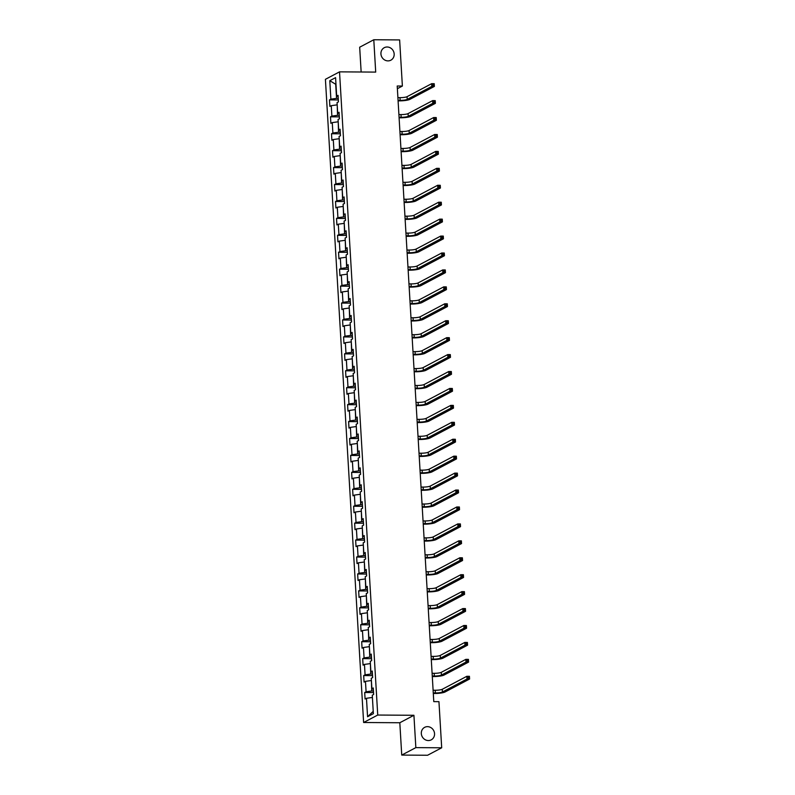 <?xml version="1.0" encoding="UTF-8"?>
<svg xmlns="http://www.w3.org/2000/svg" width="795" height="795" viewBox="0 0 795 795"><rect width="100%" height="100%" fill="white"/><g stroke="black" fill="none" stroke-linecap="round" stroke-linejoin="round"><path stroke-width="1.19" d="M427.521 726.65A7.066 6.499 -117.9 0 1 434.279 732.056A7.066 6.499 -117.9 0 1 431.238 739.847A7.066 6.499 -117.9 0 1 428.346 740.543A7.066 6.499 -117.9 0 1 421.579 735.136A7.066 6.499 -117.9 0 1 424.629 727.355A7.066 6.499 -117.9 0 1 427.521 726.65M387.135 46.994A7.066 6.499 -117.9 0 1 393.903 52.4A7.066 6.499 -117.9 0 1 390.852 60.191A7.066 6.499 -117.9 0 1 387.97 60.887A7.066 6.499 -117.9 0 1 381.203 55.481A7.066 6.499 -117.9 0 1 384.253 47.7A7.066 6.499 -117.9 0 1 387.135 46.994M401.733 755.081L415.845 747.628L413.927 715.281L399.815 722.744L401.733 755.081L427.581 755.25L441.692 747.787L438.949 701.667L433.782 701.627L397.212 86.009L402.379 86.049L399.637 39.919L373.789 39.75L359.678 47.213L361.149 71.997M399.815 722.744L363.623 722.506L325.413 79.321L339.525 71.858L377.734 715.043L363.623 722.506M329.786 80.702L330.879 99.156L329.488 99.892L329.875 106.401L331.267 105.665L331.883 116.09L330.491 116.825L330.879 123.334L332.27 122.599L332.886 133.023L331.495 133.759L331.883 140.268L333.274 139.532L333.9 149.947L332.499 150.682L332.886 157.201L334.278 156.466L334.904 166.88L333.512 167.616L333.9 174.135L335.291 173.389L335.907 183.814L334.516 184.549L334.904 191.058L336.295 190.323L336.911 200.747L335.52 201.483L335.907 207.992L337.299 207.257L337.915 217.681L336.524 218.416L336.911 224.925L338.302 224.19L338.928 234.605L337.537 235.34L337.925 241.859L339.316 241.123L339.932 251.538L338.541 252.273L338.928 258.792L340.32 258.057L340.936 268.472L339.545 269.207L339.932 275.716L341.323 274.981L341.939 285.405L340.548 286.14L340.936 292.649L342.327 291.914L342.953 302.339L341.562 303.074L341.939 309.583L343.341 308.848L343.957 319.262L342.566 320.007L342.953 326.516L344.344 325.781L344.96 336.196L343.569 336.931L343.957 343.45L345.348 342.715L345.964 353.129L344.573 353.864L344.96 360.373L346.352 359.638L346.968 370.063L345.577 370.798L345.964 377.307L347.355 376.572L347.981 386.996L346.59 387.731L346.978 394.241L348.369 393.505L348.985 403.93L347.594 404.665L347.981 411.174L349.373 410.439L349.989 420.853L348.598 421.589L348.985 428.108L350.376 427.372L350.993 437.787L349.601 438.522L349.989 445.041L351.38 444.306L352.006 454.72L350.615 455.456L350.993 461.965L352.394 461.229L353.01 471.654L351.619 472.389L352.006 478.898L353.397 478.163L354.014 488.587L352.622 489.322L353.01 495.832L354.401 495.096L355.017 505.511L353.626 506.256L354.014 512.765L355.405 512.03L356.031 522.444L354.63 523.18L355.017 529.699L356.408 528.963L357.034 539.378L355.643 540.113L356.031 546.622L357.422 545.887L358.038 556.311L356.647 557.047L357.034 563.556L358.426 562.82L359.042 573.245L357.651 573.98L358.038 580.489L359.429 579.754L360.046 590.178L358.654 590.914L359.042 597.423L360.433 596.687L361.059 607.102L359.668 607.837L360.055 614.356L361.447 613.621L362.063 624.035L360.672 624.771L361.059 631.29L362.45 630.554L363.067 640.969L361.675 641.704L362.063 648.213L363.454 647.478L364.07 657.902L362.679 658.638L363.067 665.147L364.458 664.411L365.084 674.836L363.683 675.571L364.07 682.08L365.462 681.345L366.088 691.759L364.696 692.505L365.084 699.014L366.475 698.278L367.568 716.732L373.362 713.662L372.269 695.208L373.66 694.472L373.272 687.963L371.881 688.699L371.265 678.284L372.656 677.549L372.269 671.03L370.877 671.765L370.261 661.351L371.653 660.615L371.265 654.096L369.874 654.832L369.248 644.417L370.639 643.682L370.251 637.173L368.86 637.908L368.244 627.484L369.635 626.748L369.248 620.239L367.856 620.975L367.24 610.55L368.632 609.815L368.244 603.306L366.853 604.041L366.237 593.627L367.628 592.881L367.24 586.372L365.849 587.107L365.223 576.693L366.614 575.958L366.237 569.439L364.835 570.174L364.219 559.76L365.611 559.024L365.223 552.515L363.832 553.25L363.216 542.826L364.607 542.091L364.219 535.582L362.828 536.317L362.212 525.893L363.603 525.157L363.216 518.648L361.824 519.383L361.208 508.959L362.599 508.224L362.212 501.715L360.821 502.45L360.195 492.035L361.586 491.3L361.198 484.781L359.807 485.516L359.191 475.102L360.582 474.367L360.195 467.848L358.803 468.593L358.187 458.168L359.578 457.433L359.191 450.924L357.8 451.659L357.184 441.235L358.575 440.5L358.187 433.991L356.796 434.726L356.17 424.301L357.561 423.566L357.184 417.057L355.782 417.792L355.166 407.378L356.558 406.642L356.17 400.123L354.779 400.859L354.163 390.444L355.554 389.709L355.166 383.19L353.775 383.925L353.159 373.511L354.55 372.776L354.163 366.266L352.771 367.002L352.145 356.577L353.546 355.842L353.159 349.333L351.768 350.068L351.142 339.644L352.533 338.909L352.145 332.399L350.754 333.135L350.138 322.71L351.529 321.975L351.142 315.466L349.75 316.201L349.134 305.787L350.525 305.051L350.138 298.532L348.747 299.268L348.13 288.853L349.522 288.118L349.134 281.599L347.743 282.344L347.117 271.92L348.508 271.184L348.121 264.675L346.729 265.411L346.113 254.986L347.504 254.251L347.117 247.742L345.726 248.477L345.109 238.053L346.501 237.317L346.113 230.808L344.722 231.544L344.106 221.129L345.497 220.394L345.109 213.875L343.718 214.61L343.092 204.196L344.493 203.46L344.106 196.941L342.715 197.677L342.089 187.262L343.48 186.527L343.092 180.018L341.701 180.753L341.085 170.329L342.476 169.593L342.089 163.084L340.697 163.82L340.081 153.395L341.472 152.66L341.085 146.151L339.694 146.886L339.077 136.462L340.469 135.726L340.081 129.217L338.69 129.953L338.064 119.538L339.455 118.803L339.067 112.284L337.676 113.019L337.06 102.605L338.451 101.869L338.064 95.35L336.673 96.096L335.579 77.642L329.786 80.702L335.699 84.27L336.543 98.371L338.243 98.391M373.451 690.994L371.742 690.984L371.394 680.57M373.342 689.166L371.881 688.699M366.088 691.759L371.742 690.984M365.462 681.345L371.126 680.57M372.448 674.061L370.738 674.051L370.391 663.636M372.338 672.232L370.877 671.765M365.084 674.836L370.738 674.051M364.458 664.411L370.122 663.636M371.444 657.127L369.735 657.117L369.387 646.703M371.335 655.299L369.874 654.832M364.07 657.902L369.735 657.117M363.454 647.478L369.118 646.703M370.44 640.204L368.731 640.194L368.383 629.769M370.331 638.375L368.86 637.908M363.067 640.969L368.731 640.194M362.45 630.554L368.105 629.769M369.427 623.27L367.727 623.26L367.379 612.836M369.317 621.442L367.856 620.975M362.063 624.035L367.727 623.26M361.447 613.621L367.101 612.836M368.423 606.337L366.714 606.327L366.366 595.912M368.314 604.508L366.853 604.041M361.059 607.102L366.714 606.327M360.433 596.687L366.097 595.902M367.419 589.403L365.71 589.393L365.362 578.979M367.31 587.575L365.849 587.107M360.046 590.178L365.71 589.393M359.429 579.754L365.094 578.979M366.416 572.47L364.706 572.46L364.358 562.045M366.306 570.641L364.835 570.174M359.042 573.245L364.706 572.46M358.426 562.82L364.09 562.045M365.402 555.546L363.703 555.526L363.355 545.112M365.303 553.718L363.832 553.25M358.038 556.311L363.703 555.526M357.422 545.887L363.077 545.112M364.398 538.613L362.689 538.603L362.341 528.178M364.289 536.784L362.828 536.317M357.034 539.378L362.689 538.603M356.408 528.963L362.073 528.178M363.394 521.679L361.685 521.669L361.337 511.255M363.285 519.851L361.824 519.383M356.031 522.444L361.685 521.669M355.405 512.03L361.069 511.245M362.391 504.746L360.682 504.736L360.334 494.321M362.281 502.917L360.821 502.45M355.017 505.511L360.682 504.736M354.401 495.096L360.065 494.321M361.387 487.812L359.678 487.802L359.33 477.388M361.278 485.984L359.807 485.516M354.014 488.587L359.678 487.802M353.397 478.163L359.052 477.388M360.373 470.878L358.674 470.869L358.326 460.454M360.264 469.05L358.803 468.593M353.01 471.654L358.674 470.869M352.394 461.229L358.048 460.454M359.37 453.955L357.661 453.945L357.313 443.521M359.26 452.126L357.8 451.659M352.006 454.72L357.661 453.945M351.38 444.306L357.044 443.521M358.366 437.021L356.657 437.012L356.309 426.587M358.257 435.193L356.796 434.726M350.993 437.787L356.657 437.012M350.376 427.372L356.041 426.587M357.362 420.088L355.653 420.078L355.305 409.663M357.253 418.259L355.782 417.792M349.989 420.853L355.653 420.078M349.373 410.439L355.037 409.654M356.349 403.154L354.649 403.144L354.302 392.73M356.24 401.326L354.779 400.859M348.985 403.93L354.649 403.144M348.369 393.505L354.023 392.73M355.345 386.221L353.636 386.211L353.288 375.797M355.236 384.392L353.775 383.925M347.981 386.996L353.636 386.211M347.355 376.572L353.02 375.797M354.341 369.297L352.632 369.278L352.284 358.863M354.232 367.469L352.771 367.002M346.968 370.063L352.632 369.278M346.352 359.638L352.016 358.863M353.338 352.364L351.628 352.354L351.281 341.93M353.228 350.535L351.768 350.068M345.964 353.129L351.628 352.354M345.348 342.715L351.012 341.93M352.334 335.43L350.625 335.42L350.277 325.006M352.225 333.602L350.754 333.135M344.96 336.196L350.625 335.42M344.344 325.781L349.999 324.996M351.32 318.497L349.621 318.487L349.263 308.072M351.211 316.668L349.75 316.201M343.957 319.262L349.621 318.487M343.341 308.848L348.995 308.072M350.317 301.563L348.608 301.553L348.26 291.139M350.207 299.735L348.747 299.268M342.953 302.339L348.608 301.553M342.327 291.914L347.991 291.139M349.313 284.64L347.604 284.62L347.256 274.205M349.204 282.811L347.743 282.344M341.939 285.405L347.604 284.62M341.323 274.981L346.988 274.205M348.309 267.706L346.6 267.696L346.252 257.272M348.2 265.878L346.729 265.411M340.936 268.472L346.6 267.696M340.32 258.057L345.984 257.272M347.296 250.773L345.596 250.763L345.249 240.338M347.186 248.944L345.726 248.477M339.932 251.538L345.596 250.763M339.316 241.123L344.97 240.338M346.292 233.839L344.583 233.829L344.235 223.415M346.183 232.011L344.722 231.544M338.928 234.605L344.583 233.829M338.302 224.19L343.967 223.405M345.288 216.906L343.579 216.896L343.231 206.481M345.179 215.077L343.718 214.61M337.915 217.681L343.579 216.896M337.299 207.257L342.963 206.481M344.285 199.972L342.575 199.962L342.228 189.548M344.175 198.144L342.715 197.677M336.911 200.747L342.575 199.962M336.295 190.323L341.959 189.548M343.271 183.049L341.572 183.029L341.224 172.614M343.172 181.22L341.701 180.753M335.907 183.814L341.572 183.029M335.291 173.389L340.946 172.614M342.267 166.115L340.558 166.105L340.21 155.681M342.158 164.287L340.697 163.82M334.904 166.88L340.558 166.105M334.278 156.466L339.942 155.681M341.264 149.182L339.554 149.172L339.207 138.757M341.154 147.353L339.694 146.886M333.9 149.947L339.554 149.172M333.274 139.532L338.938 138.747M340.26 132.248L338.551 132.238L338.203 121.824M340.151 130.42L338.69 129.953M332.886 133.023L338.551 132.238M332.27 122.599L337.935 121.824M339.256 115.315L337.547 115.305L337.199 104.89M339.147 113.486L337.676 113.019M331.883 116.09L337.547 115.305M331.267 105.665L336.931 104.89M338.133 96.563L336.673 96.096M330.879 99.156L336.543 98.371M415.845 747.628L441.692 747.787M413.927 715.281L377.734 715.043M339.525 71.858L375.707 72.097L373.789 39.75M397.371 88.692L402.379 86.049M372.408 697.493L373.233 711.465M367.568 716.732L372.974 711.605M366.475 698.278L372.13 697.493M329.488 99.892L338.342 99.951M330.491 116.825L339.346 116.875M331.495 133.759L340.349 133.808M332.499 150.682L341.353 150.742M333.512 167.616L342.367 167.675M334.516 184.549L343.37 184.609M335.52 201.483L344.374 201.542M336.524 218.416L345.378 218.466M337.537 235.34L346.382 235.399M338.541 252.273L347.395 252.333M339.545 269.207L348.399 269.267M340.548 286.14L349.403 286.2M341.562 303.074L350.406 303.124M342.566 320.007L351.42 320.057M343.569 336.931L352.423 336.991M344.573 353.864L353.427 353.924M345.577 370.798L354.431 370.858M346.59 387.731L355.445 387.791M347.594 404.665L356.448 404.715M348.598 421.589L357.452 421.648M349.601 438.522L358.456 438.582M350.615 455.456L359.459 455.515M351.619 472.389L360.473 472.449M352.622 489.322L361.477 489.372M353.626 506.256L362.48 506.306M354.63 523.18L363.484 523.239M355.643 540.113L364.498 540.173M356.647 557.047L365.501 557.106M357.651 573.98L366.505 574.04M358.654 590.914L367.509 590.963M359.668 607.837L368.512 607.897M360.672 624.771L369.526 624.83M361.675 641.704L370.53 641.764M362.679 658.638L371.533 658.697M363.683 675.571L372.537 675.621M364.696 692.505L373.551 692.554M398.066 100.349L400.143 100.369A5.515 0.954 176.6 0 0 407.219 99.395L431.794 86.397L431.635 83.684L434.219 83.704L434.378 86.416L409.803 99.405A8.278 1.431 -3.4 0 1 399.189 100.866L398.096 100.866M397.897 97.636L399.984 97.656A5.515 0.954 176.6 0 0 407.06 96.682L431.635 83.684L432.957 84.24L433.017 85.323L434.05 85.333L433.991 84.25L432.957 84.24M434.05 85.333L434.378 86.416L431.794 86.397L433.017 85.323M433.991 84.25L434.219 83.704M399.07 117.282L401.147 117.302A5.515 0.954 176.6 0 0 408.223 116.318L432.798 103.33L432.639 100.617L435.223 100.637L435.382 103.35L410.806 116.338A8.278 1.431 -3.4 0 1 400.193 117.799L399.1 117.799M398.911 114.569L400.988 114.589A5.515 0.954 176.6 0 0 408.064 113.605L432.639 100.617L433.961 101.174L434.02 102.257L435.054 102.267L434.994 101.184L433.961 101.174M435.054 102.267L435.382 103.35L432.798 103.33L434.02 102.257M434.994 101.184L435.223 100.637M400.074 134.216L402.151 134.226A5.515 0.954 176.6 0 0 409.226 133.252L433.812 120.264L433.643 117.551L436.226 117.561L436.395 120.284L411.81 133.272A8.278 1.431 -3.4 0 1 401.197 134.733L400.104 134.723M399.915 131.503L401.992 131.513A5.515 0.954 176.6 0 0 409.067 130.539L433.643 117.551L434.964 118.107L435.034 119.19L436.067 119.2L435.998 118.117L434.964 118.107M436.067 119.2L436.395 120.284L433.812 120.264L435.034 119.19M435.998 118.117L436.226 117.561M401.078 151.149L403.154 151.159A5.515 0.954 176.6 0 0 410.24 150.185L434.815 137.197L434.656 134.484L437.24 134.494L437.399 137.207L412.824 150.205A8.278 1.431 -3.4 0 1 402.21 151.666L401.107 151.656M400.918 148.436L402.995 148.446A5.515 0.954 176.6 0 0 410.071 147.472L434.656 134.484L435.968 135.041L436.038 136.124L437.071 136.134L437.002 135.041L435.968 135.041M437.071 136.134L437.399 137.207L434.815 137.197L436.038 136.124M437.002 135.041L437.24 134.494M402.081 168.083L404.168 168.093A5.515 0.954 176.6 0 0 411.244 167.119L435.819 154.121L435.66 151.408L438.244 151.428L438.403 154.141L413.827 167.139A8.278 1.431 -3.4 0 1 403.214 168.6L402.111 168.59M401.922 165.37L403.999 165.38A5.515 0.954 176.6 0 0 411.085 164.406L435.66 151.408L436.982 151.964L437.041 153.057L438.075 153.057L438.015 151.974L436.982 151.964M438.075 153.057L438.403 154.141L435.819 154.121L437.041 153.057M438.015 151.974L438.244 151.428M403.095 185.006L405.172 185.026A5.515 0.954 176.6 0 0 412.247 184.052L436.823 171.054L436.664 168.341L439.247 168.361L439.406 171.074L414.831 184.062A8.278 1.431 -3.4 0 1 404.218 185.533L403.125 185.523M402.926 182.293L405.013 182.313A5.515 0.954 176.6 0 0 412.088 181.339L436.664 168.341L437.985 168.898L438.045 169.991L439.078 169.991L439.019 168.908L437.985 168.898M439.078 169.991L439.406 171.074L436.823 171.054L438.045 169.991M439.019 168.908L439.247 168.361M404.099 201.94L406.175 201.96A5.515 0.954 176.6 0 0 413.251 200.986L437.826 187.988L437.667 185.275L440.251 185.295L440.42 188.008L415.835 200.996A8.278 1.431 -3.4 0 1 405.221 202.457L404.128 202.457M403.94 199.227L406.016 199.247A5.515 0.954 176.6 0 0 413.092 198.273L437.667 185.275L438.989 185.831L439.059 186.914L440.092 186.924L440.023 185.841L438.989 185.831M440.092 186.924L440.42 188.008L437.826 187.988L439.059 186.914M440.023 185.841L440.251 185.295M405.102 218.873L407.179 218.883A5.515 0.954 176.6 0 0 414.255 217.91L438.84 204.921L438.671 202.208L441.265 202.228L441.424 204.941L416.848 217.929A8.278 1.431 -3.4 0 1 406.225 219.39L405.132 219.38M404.943 216.161L407.02 216.17A5.515 0.954 176.6 0 0 414.096 215.197L438.671 202.208L439.993 202.765L440.062 203.848L441.096 203.858L441.026 202.775L439.993 202.765M441.096 203.858L441.424 204.941L438.84 204.921L440.062 203.848M441.026 202.775L441.265 202.228M406.106 235.807L408.193 235.817A5.515 0.954 176.6 0 0 415.268 234.843L439.844 221.855L439.685 219.142L442.268 219.152L442.427 221.865L417.852 234.863A8.278 1.431 -3.4 0 1 407.239 236.324L406.136 236.314M405.947 233.094L408.024 233.104A5.515 0.954 176.6 0 0 415.099 232.13L439.685 219.142L440.996 219.698L441.066 220.781L442.099 220.791L442.04 219.698L440.996 219.698M442.099 220.791L442.427 221.865L439.844 221.855L441.066 220.781M442.04 219.698L442.268 219.152M407.12 252.74L409.196 252.75A5.515 0.954 176.6 0 0 416.272 251.777L440.847 238.788L440.688 236.075L443.272 236.085L443.431 238.798L418.856 251.796A8.278 1.431 -3.4 0 1 408.242 253.257L407.149 253.247M406.951 250.028L409.037 250.037A5.515 0.954 176.6 0 0 416.113 249.064L440.688 236.075L442.01 236.632L442.07 237.715L443.103 237.715L443.044 236.632L442.01 236.632M443.103 237.715L443.431 238.798L440.847 238.788L442.07 237.715M443.044 236.632L443.272 236.085M408.123 269.674L410.2 269.684A5.515 0.954 176.6 0 0 417.276 268.71L441.851 255.712L441.692 252.999L444.276 253.019L444.435 255.732L419.859 268.73A8.278 1.431 -3.4 0 1 409.246 270.191L408.153 270.181M407.964 266.961L410.041 266.971A5.515 0.954 176.6 0 0 417.117 265.997L441.692 252.999L443.014 253.555L443.073 254.648L444.107 254.648L444.047 253.565L443.014 253.555M444.107 254.648L444.435 255.732L441.851 255.712L443.073 254.648M444.047 253.565L444.276 253.019M409.127 286.597L411.204 286.617A5.515 0.954 176.6 0 0 418.279 285.644L442.865 272.645L442.696 269.932L445.279 269.952L445.448 272.665L420.873 285.653A8.278 1.431 -3.4 0 1 410.25 287.114L409.157 287.114M408.968 283.885L411.045 283.904A5.515 0.954 176.6 0 0 418.12 282.931L442.696 269.932L444.017 270.489L444.087 271.572L445.121 271.582L445.051 270.499L444.017 270.489M445.121 271.582L445.448 272.665L442.865 272.645L444.087 271.572M445.051 270.499L445.279 269.952M410.131 303.531L412.208 303.551A5.515 0.954 176.6 0 0 419.293 302.567L443.868 289.579L443.709 286.866L446.293 286.886L446.452 289.599L421.877 302.587A8.278 1.431 -3.4 0 1 411.263 304.048L410.16 304.048M409.972 300.818L412.048 300.828A5.515 0.954 176.6 0 0 419.124 299.854L443.709 286.866L445.021 287.422L445.091 288.505L446.124 288.515L446.055 287.432L445.021 287.422M446.124 288.515L446.452 289.599L443.868 289.579L445.091 288.505M446.055 287.432L446.293 286.886M411.134 320.465L413.221 320.474A5.515 0.954 176.6 0 0 420.297 319.501L444.872 306.512L444.713 303.799L447.297 303.809L447.456 306.532L422.88 319.52A8.278 1.431 -3.4 0 1 412.267 320.981L411.174 320.971M410.975 317.752L413.062 317.762A5.515 0.954 176.6 0 0 420.138 316.788L444.713 303.799L446.035 304.356L446.094 305.439L447.128 305.449L447.068 304.366L446.035 304.356M447.128 305.449L447.456 306.532L444.872 306.512L446.094 305.439M447.068 304.366L447.297 303.809M412.148 337.398L414.225 337.408A5.515 0.954 176.6 0 0 421.3 336.434L445.876 323.446L445.717 320.733L448.3 320.743L448.459 323.456L423.884 336.454A8.278 1.431 -3.4 0 1 413.271 337.915L412.178 337.905M411.979 334.685L414.066 334.695A5.515 0.954 176.6 0 0 421.141 333.721L445.717 320.733L447.038 321.289L447.098 322.373L448.132 322.382L448.072 321.289L447.038 321.289M448.132 322.382L448.459 323.456L445.876 323.446L447.098 322.373M448.072 321.289L448.3 320.743M413.152 354.332L415.228 354.341A5.515 0.954 176.6 0 0 422.304 353.368L446.879 340.369L446.72 337.656L449.304 337.676L449.473 340.389L424.888 353.387A8.278 1.431 -3.4 0 1 414.274 354.848L413.181 354.838M412.993 351.619L415.07 351.628A5.515 0.954 176.6 0 0 422.145 350.655L446.72 337.656L448.042 338.213L448.112 339.306L449.145 339.306L449.076 338.223L448.042 338.213M449.145 339.306L449.473 340.389L446.879 340.369L448.112 339.306M449.076 338.223L449.304 337.676M414.155 371.255L416.232 371.275A5.515 0.954 176.6 0 0 423.318 370.301L447.893 357.303L447.724 354.59L450.318 354.61L450.477 357.323L425.901 370.311A8.278 1.431 -3.4 0 1 415.278 371.782L414.185 371.772M413.996 368.542L416.073 368.562A5.515 0.954 176.6 0 0 423.149 367.588L447.724 354.59L449.046 355.146L449.115 356.24L450.149 356.24L450.079 355.156L449.046 355.146M450.149 356.24L450.477 357.323L447.893 357.303L449.115 356.24M450.079 355.156L450.318 354.61M415.159 388.189L417.246 388.208A5.515 0.954 176.6 0 0 424.321 387.235L448.897 374.236L448.738 371.523L451.322 371.543L451.481 374.256L426.905 387.245A8.278 1.431 -3.4 0 1 416.292 388.705L415.189 388.705M415 385.476L417.077 385.496A5.515 0.954 176.6 0 0 424.162 384.512L448.738 371.523L450.059 372.08L450.119 373.163L451.153 373.173L451.093 372.09L450.059 372.08M451.153 373.173L451.481 374.256L448.897 374.236L450.119 373.163M451.093 372.09L451.322 371.543M416.173 405.122L418.25 405.132A5.515 0.954 176.6 0 0 425.325 404.158L449.9 391.17L449.741 388.457L452.325 388.477L452.484 391.19L427.909 404.178A8.278 1.431 -3.4 0 1 417.296 405.639L416.202 405.629M416.004 402.409L418.091 402.419A5.515 0.954 176.6 0 0 425.166 401.445L449.741 388.457L451.063 389.013L451.123 390.097L452.156 390.106L452.097 389.023L451.063 389.013M452.156 390.106L452.484 391.19L449.9 391.17L451.123 390.097M452.097 389.023L452.325 388.477M417.176 422.056L419.253 422.066A5.515 0.954 176.6 0 0 426.329 421.092L450.904 408.103L450.745 405.39L453.329 405.4L453.498 408.113L428.912 421.111A8.278 1.431 -3.4 0 1 418.299 422.572L417.206 422.562M417.017 419.343L419.094 419.353A5.515 0.954 176.6 0 0 426.17 418.379L450.745 405.39L452.067 405.947L452.126 407.03L453.16 407.04L453.1 405.947L452.067 405.947M453.16 407.04L453.498 408.113L450.904 408.103L452.126 407.03M453.1 405.947L453.329 405.4M418.18 438.989L420.257 438.999A5.515 0.954 176.6 0 0 427.332 438.025L451.918 425.037L451.749 422.324L454.342 422.334L454.502 425.047L429.926 438.045A8.278 1.431 -3.4 0 1 419.303 439.506L418.21 439.496M418.021 436.276L420.098 436.286A5.515 0.954 176.6 0 0 427.173 435.312L451.749 422.324L453.071 422.88L453.14 423.964L454.174 423.964L454.104 422.88L453.071 422.88M454.174 423.964L454.502 425.047L451.918 425.037L453.14 423.964M454.104 422.88L454.342 422.334M419.184 455.923L421.271 455.933A5.515 0.954 176.6 0 0 428.346 454.959L452.921 441.96L452.762 439.247L455.346 439.267L455.505 441.98L430.93 454.969A8.278 1.431 -3.4 0 1 420.316 456.439L419.213 456.429M419.025 453.2L421.102 453.22A5.515 0.954 176.6 0 0 428.177 452.246L452.762 439.247L454.074 439.804L454.144 440.897L455.177 440.897L455.108 439.814L454.074 439.804M455.177 440.897L455.505 441.98L452.921 441.96L454.144 440.897M455.108 439.814L455.346 439.267M420.187 472.846L422.274 472.866A5.515 0.954 176.6 0 0 429.35 471.892L453.925 458.894L453.766 456.181L456.35 456.201L456.509 458.914L431.933 471.902A8.278 1.431 -3.4 0 1 421.32 473.363L420.227 473.363M420.028 470.133L422.115 470.153A5.515 0.954 176.6 0 0 429.191 469.179L453.766 456.181L455.088 456.737L455.147 457.821L456.181 457.831L456.121 456.747L455.088 456.737M456.181 457.831L456.509 458.914L453.925 458.894L455.147 457.821M456.121 456.747L456.35 456.201M421.201 489.78L423.278 489.8A5.515 0.954 176.6 0 0 430.353 488.816L454.929 475.827L454.77 473.114L457.354 473.134L457.513 475.847L432.937 488.836A8.278 1.431 -3.4 0 1 422.324 490.296L421.231 490.296M421.042 487.067L423.119 487.077A5.515 0.954 176.6 0 0 430.194 486.103L454.77 473.114L456.091 473.671L456.151 474.754L457.185 474.764L457.125 473.681L456.091 473.671M457.185 474.764L457.513 475.847L454.929 475.827L456.151 474.754M457.125 473.681L457.354 473.134M422.205 506.713L424.282 506.723A5.515 0.954 176.6 0 0 431.357 505.749L455.942 492.761L455.774 490.048L458.357 490.058L458.526 492.781L433.941 505.769A8.278 1.431 -3.4 0 1 423.328 507.23L422.234 507.22M422.046 504L424.123 504.01A5.515 0.954 176.6 0 0 431.198 503.036L455.774 490.048L457.095 490.604L457.165 491.688L458.198 491.698L458.129 490.604L457.095 490.604M458.198 491.698L458.526 492.781L455.942 492.761L457.165 491.688M458.129 490.604L458.357 490.058M423.208 523.647L425.285 523.657A5.515 0.954 176.6 0 0 432.371 522.683L456.946 509.694L456.787 506.981L459.371 506.991L459.53 509.704L434.954 522.703A8.278 1.431 -3.4 0 1 424.331 524.163L423.238 524.153M423.049 520.934L425.126 520.944A5.515 0.954 176.6 0 0 432.202 519.97L456.787 506.981L458.099 507.538L458.168 508.621L459.202 508.631L459.132 507.538L458.099 507.538M459.202 508.631L459.53 509.704L456.946 509.694L458.168 508.621M459.132 507.538L459.371 506.991M424.212 540.58L426.299 540.59A5.515 0.954 176.6 0 0 433.374 539.616L457.95 526.618L457.791 523.905L460.375 523.925L460.534 526.638L435.958 539.636A8.278 1.431 -3.4 0 1 425.345 541.097L424.242 541.087M424.053 537.867L426.13 537.877A5.515 0.954 176.6 0 0 433.215 536.903L457.791 523.905L459.113 524.462L459.172 525.555L460.206 525.555L460.146 524.471L459.113 524.462M460.206 525.555L460.534 526.638L457.95 526.618L459.172 525.555M460.146 524.471L460.375 523.925M425.226 557.504L427.303 557.524A5.515 0.954 176.6 0 0 434.378 556.55L458.953 543.551L458.795 540.839L461.378 540.858L461.537 543.571L436.962 556.56A8.278 1.431 -3.4 0 1 426.349 558.03L425.255 558.02M425.057 554.791L427.144 554.811A5.515 0.954 176.6 0 0 434.219 553.837L458.795 540.839L460.116 541.395L460.176 542.478L461.209 542.488L461.15 541.405L460.116 541.395M461.209 542.488L461.537 543.571L458.953 543.551L460.176 542.478M461.15 541.405L461.378 540.858M426.229 574.437L428.306 574.457A5.515 0.954 176.6 0 0 435.382 573.483L459.957 560.485L459.798 557.772L462.382 557.792L462.551 560.505L437.966 573.493A8.278 1.431 -3.4 0 1 427.352 574.954L426.259 574.954M426.07 571.724L428.147 571.744A5.515 0.954 176.6 0 0 435.223 570.76L459.798 557.772L461.12 558.329L461.18 559.412L462.223 559.422L462.153 558.338L461.12 558.329M462.223 559.422L462.551 560.505L459.957 560.485L461.18 559.412M462.153 558.338L462.382 557.792M427.233 591.371L429.31 591.381A5.515 0.954 176.6 0 0 436.385 590.407L460.971 577.418L460.802 574.706L463.396 574.725L463.555 577.438L438.979 590.427A8.278 1.431 -3.4 0 1 428.356 591.887L427.263 591.878M427.074 588.658L429.151 588.668A5.515 0.954 176.6 0 0 436.226 587.694L460.802 574.706L462.124 575.262L462.193 576.345L463.227 576.355L463.157 575.272L462.124 575.262M463.227 576.355L463.555 577.438L460.971 577.418L462.193 576.345M463.157 575.272L463.396 574.725M428.237 608.304L430.324 608.314A5.515 0.954 176.6 0 0 437.399 607.34L461.974 594.352L461.816 591.639L464.399 591.649L464.558 594.362L439.983 607.36A8.278 1.431 -3.4 0 1 429.37 608.821L428.267 608.811M428.078 605.591L430.155 605.601A5.515 0.954 176.6 0 0 437.23 604.627L461.816 591.639L463.127 592.195L463.197 593.279L464.23 593.289L464.161 592.195L463.127 592.195M464.23 593.289L464.558 594.362L461.974 594.352L463.197 593.279M464.161 592.195L464.399 591.649M429.25 625.238L431.327 625.248A5.515 0.954 176.6 0 0 438.403 624.274L462.978 611.285L462.819 608.572L465.403 608.582L465.562 611.295L440.986 624.294A8.278 1.431 -3.4 0 1 430.373 625.754L429.28 625.745M429.081 622.525L431.168 622.535A5.515 0.954 176.6 0 0 438.244 621.561L462.819 608.572L464.141 609.129L464.201 610.212L465.234 610.212L465.174 609.129L464.141 609.129M465.234 610.212L465.562 611.295L462.978 611.285L464.201 610.212M465.174 609.129L465.403 608.582M430.254 642.171L432.331 642.181A5.515 0.954 176.6 0 0 439.406 641.207L463.982 628.209L463.823 625.496L466.407 625.516L466.566 628.229L441.99 641.217A8.278 1.431 -3.4 0 1 431.377 642.688L430.284 642.678M430.095 639.448L432.172 639.468A5.515 0.954 176.6 0 0 439.247 638.494L463.823 625.496L465.145 626.053L465.204 627.146L466.238 627.146L466.178 626.062L465.145 626.053M466.238 627.146L466.566 628.229L463.982 628.209L465.204 627.146M466.178 626.062L466.407 625.516M431.258 659.095L433.335 659.115A5.515 0.954 176.6 0 0 440.41 658.141L464.996 645.143L464.827 642.43L467.41 642.449L467.579 645.162L442.994 658.151A8.278 1.431 -3.4 0 1 432.381 659.611L431.288 659.611M431.099 656.382L433.176 656.402A5.515 0.954 176.6 0 0 440.251 655.428L464.827 642.43L466.148 642.986L466.218 644.069L467.251 644.079L467.182 642.996L466.148 642.986M467.251 644.079L467.579 645.162L464.996 645.143L466.218 644.069M467.182 642.996L467.41 642.449M432.261 676.028L434.338 676.048A5.515 0.954 176.6 0 0 441.424 675.064L465.999 662.076L465.84 659.363L468.424 659.383L468.583 662.096L444.007 675.084A8.278 1.431 -3.4 0 1 433.394 676.545L432.291 676.545M432.102 673.315L434.179 673.325A5.515 0.954 176.6 0 0 441.255 672.351L465.84 659.363L467.152 659.92L467.222 661.003L468.255 661.013L468.185 659.93L467.152 659.92M468.255 661.013L468.583 662.096L465.999 662.076L467.222 661.003M468.185 659.93L468.424 659.383M433.265 692.962L435.352 692.972A5.515 0.954 176.6 0 0 442.427 691.998L467.003 679.01L466.844 676.297L469.428 676.306L469.587 679.019L445.011 692.018A8.278 1.431 -3.4 0 1 434.398 693.479L433.295 693.469M433.106 690.249L435.183 690.259A5.515 0.954 176.6 0 0 442.268 689.285L466.844 676.297L468.166 676.853L468.225 677.936L469.259 677.946L469.199 676.853L468.166 676.853M469.259 677.946L469.587 679.019L467.003 679.01L468.225 677.936M469.199 676.853L469.428 676.306M399.984 97.656L400.143 100.369M407.06 96.682L407.219 99.395M400.988 114.589L401.147 117.302M408.064 113.605L408.223 116.318M401.992 131.513L402.151 134.226M409.067 130.539L409.226 133.252M402.995 148.446L403.154 151.159M410.071 147.472L410.24 150.185M403.999 165.38L404.168 168.093M411.085 164.406L411.244 167.119M405.013 182.313L405.172 185.026M412.088 181.339L412.247 184.052M406.016 199.247L406.175 201.96M413.092 198.273L413.251 200.986M407.02 216.17L407.179 218.883M414.096 215.197L414.255 217.91M408.024 233.104L408.193 235.817M415.099 232.13L415.268 234.843M409.037 250.037L409.196 252.75M416.113 249.064L416.272 251.777M410.041 266.971L410.2 269.684M417.117 265.997L417.276 268.71M411.045 283.904L411.204 286.617M418.12 282.931L418.279 285.644M412.048 300.828L412.208 303.551M419.124 299.854L419.293 302.567M413.062 317.762L413.221 320.474M420.138 316.788L420.297 319.501M414.066 334.695L414.225 337.408M421.141 333.721L421.3 336.434M415.07 351.628L415.228 354.341M422.145 350.655L422.304 353.368M416.073 368.562L416.232 371.275M423.149 367.588L423.318 370.301M417.077 385.496L417.246 388.208M424.162 384.512L424.321 387.235M418.091 402.419L418.25 405.132M425.166 401.445L425.325 404.158M419.094 419.353L419.253 422.066M426.17 418.379L426.329 421.092M420.098 436.286L420.257 438.999M427.173 435.312L427.332 438.025M421.102 453.22L421.271 455.933M428.177 452.246L428.346 454.959M422.115 470.153L422.274 472.866M429.191 469.179L429.35 471.892M423.119 487.077L423.278 489.8M430.194 486.103L430.353 488.816M424.123 504.01L424.282 506.723M431.198 503.036L431.357 505.749M425.126 520.944L425.285 523.657M432.202 519.97L432.371 522.683M426.13 537.877L426.299 540.59M433.215 536.903L433.374 539.616M427.144 554.811L427.303 557.524M434.219 553.837L434.378 556.55M428.147 571.744L428.306 574.457M435.223 570.76L435.382 573.483M429.151 588.668L429.31 591.381M436.226 587.694L436.385 590.407M430.155 605.601L430.324 608.314M437.23 604.627L437.399 607.34M431.168 622.535L431.327 625.248M438.244 621.561L438.403 624.274M432.172 639.468L432.331 642.181M439.247 638.494L439.406 641.207M433.176 656.402L433.335 659.115M440.251 655.428L440.41 658.141M434.179 673.325L434.338 676.048M441.255 672.351L441.424 675.064M435.183 690.259L435.352 692.972M442.268 689.285L442.427 691.998"/></g></svg>
